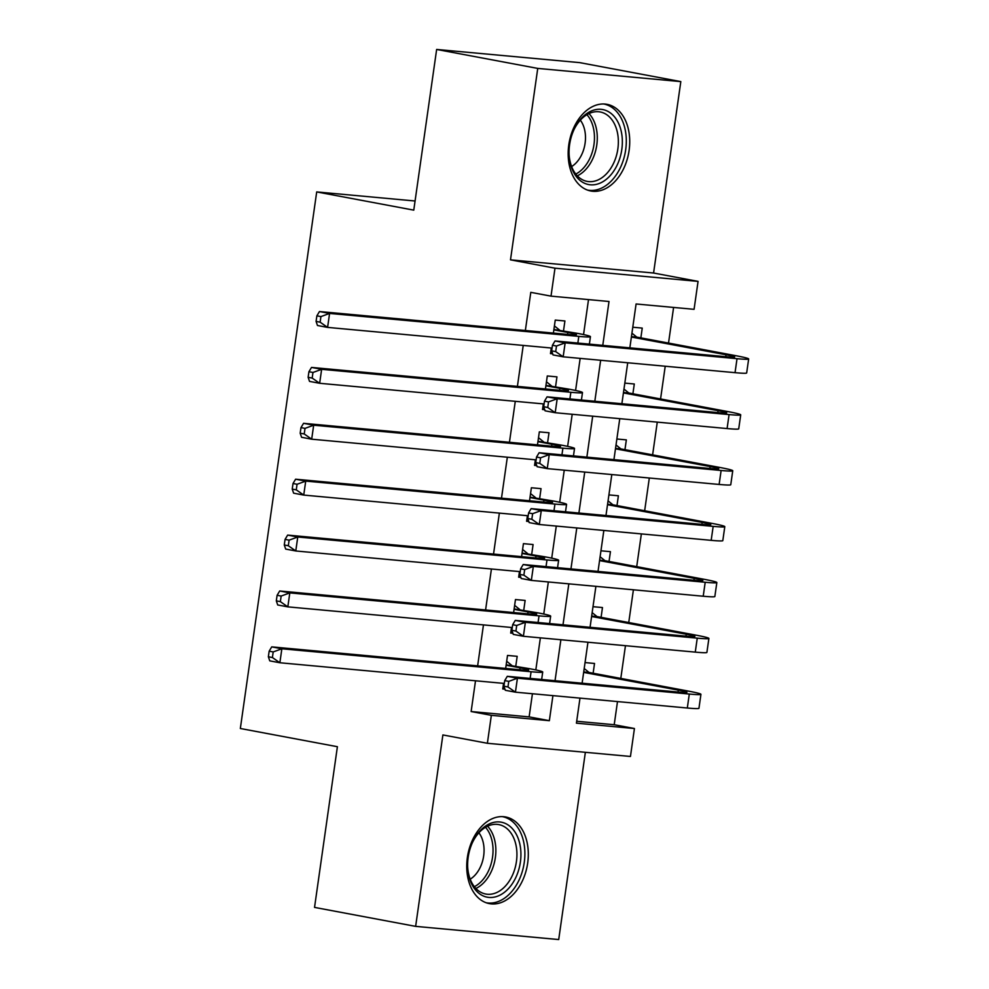 <?xml version="1.0" encoding="UTF-8"?>
<svg xmlns="http://www.w3.org/2000/svg" width="989" height="989" viewBox="0 0 989 989"><rect width="100%" height="100%" fill="white"/><g stroke="black" fill="none" stroke-linecap="round" stroke-linejoin="round"><path stroke-width="1.48" d="M527.681 863.076A44.085 30.214 100.6 0 0 505.651 816.976A44.085 30.214 100.6 0 0 467.364 857.525A44.085 30.214 100.6 0 0 489.394 903.625A44.085 30.214 100.6 0 0 527.681 863.076M629.103 150.452A44.085 30.214 100.6 0 0 607.073 104.34A44.085 30.214 100.6 0 0 568.786 144.889A44.085 30.214 100.6 0 0 590.816 191.001A44.085 30.214 100.6 0 0 629.103 150.452M576.698 721.265L614.206 724.727L634.431 728.522L630.45 756.461L487.379 743.283L491.348 715.331L549.352 720.684L552.925 695.638M415.071 201.002L316.703 191.928L240.339 728.497L337.397 746.707L314.539 907.395L415.64 926.372L558.711 939.55L585.364 752.308M316.703 191.928L413.773 210.138L436.644 49.45L579.715 62.628L680.815 81.605L537.744 68.414L510.497 259.847L554.99 268.192L698.061 281.383L694.08 309.322L636.088 303.982L629.845 347.844M510.497 259.847L653.581 273.026L680.815 81.605M653.581 273.026L698.061 281.383M614.206 724.727L617.495 701.584M620.795 678.429L625.456 645.693M628.744 622.526L633.405 589.803M636.706 566.635L641.366 533.912M644.655 510.744L649.316 478.008M652.616 454.853L657.277 422.118M660.565 398.963L665.226 366.227M668.527 343.072L673.596 307.431M436.644 49.45L537.744 68.414M515.788 666.104L517.185 656.325L507.518 655.435L505.663 668.44M503.537 683.362L502.746 688.974L504.946 689.172M523.75 610.213L525.134 600.434L515.467 599.544L513.625 612.55M511.498 627.471L510.695 633.084L512.895 633.281M531.699 554.322L533.096 544.543L523.428 543.653L521.574 556.659M519.448 571.58L518.656 577.193L520.844 577.391M539.66 498.431L541.045 488.653L531.377 487.762L529.535 500.755M527.409 515.689L526.605 521.29L528.806 521.5M547.609 442.54L549.006 432.762L539.339 431.872L537.484 444.865M535.358 459.798L534.567 465.399L536.755 465.609M555.571 386.65L556.955 376.871L547.288 375.968L545.446 388.974M543.32 403.895L542.516 409.508L544.716 409.718M640.86 337.879L642.244 328.101L632.775 327.223M632.898 393.77L634.295 383.992L624.825 383.114M624.949 449.661L626.346 439.882L616.864 439.005M617 505.552L618.385 495.773L608.915 494.908M609.039 561.455L610.436 551.664L600.953 550.799M601.089 617.346L602.474 607.555L593.004 606.69M585.043 662.581L594.525 663.458L593.128 673.237M602.771 345.359L609.014 301.484L551.009 296.144L530.796 292.348L525.357 330.499M523.23 345.421L517.408 386.39M515.281 401.324L509.446 442.281M507.332 457.215L501.497 498.172M499.371 513.106L493.536 554.075M491.422 568.996L485.587 609.966M483.46 624.887L477.638 665.857M475.511 680.778L471.135 711.536L529.127 716.889L532.428 693.746M535.815 669.936L540.377 637.856M543.765 614.045L548.339 581.965M551.726 558.155L556.288 526.074M559.675 502.264L564.249 470.171M567.637 446.36L572.198 414.28M575.586 390.47L580.16 358.389M583.547 334.579L588.517 299.593M563.52 330.759L564.917 320.968L555.249 320.077L553.395 333.083M551.269 348.004L550.477 353.617L552.666 353.815M487.379 743.283L442.887 734.938L415.64 926.372M471.135 711.536L491.348 715.331M551.009 296.144L554.99 268.192M579.987 698.123L576.426 723.169L634.431 728.522M627.718 362.778L621.883 403.735M619.757 418.668L613.934 459.638M611.808 474.559L605.973 515.529M603.846 530.45L598.024 571.419M595.897 586.341L590.062 627.31M587.948 642.232L582.113 683.201M555.039 680.704L560.874 639.747M563.001 624.813L568.823 583.844M570.95 568.922L576.785 527.953M578.911 513.031L584.734 472.062M586.86 457.141L592.695 416.171M594.822 401.25L600.644 360.28M529.127 716.889L549.352 720.684M550.601 352.714L552.406 353.061M542.652 408.605L544.457 408.952M534.69 464.509L536.495 464.842M526.741 520.399L528.546 520.733M518.78 576.29L520.585 576.624M510.831 632.181L512.636 632.515M502.869 688.072L504.674 688.418M553.852 329.869L567.81 332.477A28.261 1.323 -171.9 0 1 576.451 334.678A28.261 1.323 -171.9 0 1 568.7 334.492L319.472 311.535L329.584 313.426L578.8 336.384A42.391 1.978 8.1 0 0 590.433 336.668A42.391 1.978 8.1 0 0 577.477 333.367L553.914 329.485M554.421 325.913L559.453 329.992M320.931 316.591L316.888 315.825L316.084 321.413L320.127 322.179L320.931 316.591L329.584 313.426L327.594 327.396L552.047 348.079M320.127 322.179L327.594 327.396L317.481 325.505L316.084 321.413M316.888 315.825L319.472 311.535M631.934 333.182L636.792 337.113L631.439 336.619M631.378 337.026L726.037 354.779A28.261 1.323 -171.9 0 1 734.679 356.98A28.261 1.323 -171.9 0 1 726.915 356.794L555.039 340.958L565.152 342.849L737.028 358.686A42.391 1.978 8.1 0 0 748.661 358.97A42.391 1.978 8.1 0 0 735.692 355.669L636.792 337.113M556.486 346.014L552.443 345.248L551.652 350.848L555.694 351.602L556.486 346.014L565.152 342.849L563.161 356.819L735.037 372.668A42.391 1.978 8.1 0 0 746.67 372.94L748.661 358.97M555.694 351.602L563.161 356.819L553.049 354.927L551.652 350.848M552.443 345.248L555.039 340.958M569.602 144.654A38.151 26.147 -79.4 0 1 573.88 129.893A38.151 26.147 -79.4 0 1 606.257 110.607A38.151 26.147 -79.4 0 1 621.809 149.463A38.151 26.147 -79.4 0 1 594.03 184.758A38.151 26.147 -79.4 0 1 569.132 155.162A38.151 26.147 -79.4 0 1 569.602 144.654M569.108 154.655A35.32 24.218 100.6 0 0 587.169 181.395A35.32 24.218 100.6 0 0 617.853 148.906A35.32 24.218 100.6 0 0 600.199 111.967A35.32 24.218 100.6 0 0 573.669 130.338M580.333 120.164A27.816 19.063 -79.4 0 1 585.092 143.257A27.816 19.063 -79.4 0 1 571.63 166.56M587.627 190.111L587.503 190.086A43.8 30.029 100.6 0 0 587.627 190.111A43.8 30.029 100.6 0 0 625.678 149.821A43.8 30.029 100.6 0 0 603.784 104.006A43.8 30.029 100.6 0 0 603.661 103.993L603.784 104.006M485.883 825.815A38.151 26.147 -79.4 0 1 519.571 842.912A38.151 26.147 -79.4 0 1 502.684 893.562A38.151 26.147 -79.4 0 1 467.71 867.786A38.151 26.147 -79.4 0 1 472.458 842.517A38.151 26.147 -79.4 0 1 485.883 825.815M467.686 867.291A35.32 24.218 100.6 0 0 485.747 894.031A35.32 24.218 100.6 0 0 500.038 890.681A35.32 24.218 100.6 0 0 516.926 853.532A35.32 24.218 100.6 0 0 498.777 824.591A35.32 24.218 100.6 0 0 484.486 827.941A35.32 24.218 100.6 0 0 472.248 842.974M478.911 832.787A27.816 19.063 -79.4 0 1 470.764 878.825A27.816 19.063 -79.4 0 1 470.208 879.184M486.205 902.747L486.081 902.722A43.8 30.029 100.6 0 0 486.205 902.747A43.8 30.029 100.6 0 0 503.933 898.581A43.8 30.029 100.6 0 0 524.875 852.518A43.8 30.029 100.6 0 0 502.363 816.642A43.8 30.029 100.6 0 0 502.239 816.617L502.363 816.642M545.903 385.759L559.848 388.368A28.261 1.323 -171.9 0 1 568.49 390.568A28.261 1.323 -171.9 0 1 560.738 390.383L311.523 367.426L321.635 369.317L570.851 392.287A42.391 1.978 8.1 0 0 582.484 392.559A42.391 1.978 8.1 0 0 569.516 389.258L545.953 385.376M546.46 381.803L551.491 385.883M312.969 372.482L308.927 371.716L308.135 377.303L312.178 378.07L312.969 372.482L321.635 369.317L319.645 383.287L544.086 403.969M312.178 378.07L319.645 383.287L309.532 381.395L308.135 377.303M308.927 371.716L311.523 367.426M537.942 441.65L551.899 444.271A28.261 1.323 -171.9 0 1 560.54 446.472A28.261 1.323 -171.9 0 1 552.789 446.274L303.561 423.317L313.674 425.208L562.889 448.178A42.391 1.978 8.1 0 0 574.522 448.462A42.391 1.978 8.1 0 0 561.567 445.161L538.004 441.267M538.511 437.694L543.542 441.774M305.02 428.373L300.977 427.607L300.174 433.207L304.229 433.961L305.02 428.373L313.674 425.208L311.683 439.19L536.137 459.86M304.229 433.961L311.683 439.19L301.571 437.286L300.174 433.207M300.977 427.607L303.561 423.317M529.993 497.541L543.938 500.162A28.261 1.323 -171.9 0 1 552.579 502.363A28.261 1.323 -171.9 0 1 544.828 502.165L295.612 479.208L305.725 481.099L554.94 504.069A42.391 1.978 8.1 0 0 566.573 504.353A42.391 1.978 8.1 0 0 553.605 501.052L530.042 497.158M530.549 493.585L535.593 497.665M297.059 484.264L293.016 483.51L292.225 489.098L296.267 489.852L297.059 484.264L305.725 481.099L303.734 495.081L528.175 515.764M296.267 489.852L303.734 495.081L293.622 493.177L292.225 489.098M293.016 483.51L295.612 479.208M522.031 553.432L535.989 556.053A28.261 1.323 -171.9 0 1 544.63 558.253A28.261 1.323 -171.9 0 1 536.879 558.068L287.651 535.098L297.763 537.002L546.991 559.959A42.391 1.978 8.1 0 0 558.624 560.244A42.391 1.978 8.1 0 0 545.656 556.943L522.093 553.049M522.6 549.476L527.632 553.556M289.109 540.155L285.067 539.401L284.276 544.988L288.318 545.743L289.109 540.155L297.763 537.002L295.773 550.972L520.226 571.654M288.318 545.743L295.773 550.972L285.673 549.068L284.276 544.988M285.067 539.401L287.651 535.098M623.972 389.073L628.831 393.004L623.478 392.522M623.429 392.917L718.076 410.67A28.261 1.323 -171.9 0 1 726.717 412.87A28.261 1.323 -171.9 0 1 718.966 412.685L547.078 396.849L557.19 398.74L729.078 414.576A42.391 1.978 8.1 0 0 740.712 414.861A42.391 1.978 8.1 0 0 727.743 411.56L628.831 393.004M548.536 401.905L544.494 401.151L543.69 406.739L547.745 407.493L548.536 401.905L557.19 398.74L555.2 412.722L727.088 428.558A42.391 1.978 8.1 0 0 738.721 428.83L740.712 414.861M547.745 407.493L555.2 412.722L545.087 410.818L543.69 406.739M544.494 401.151L547.078 396.849M616.023 444.963L620.882 448.907L615.529 448.413M615.467 448.808L710.127 466.561A28.261 1.323 -171.9 0 1 718.768 468.761A28.261 1.323 -171.9 0 1 711.004 468.576L539.129 452.739L549.241 454.631L721.117 470.48A42.391 1.978 8.1 0 0 732.75 470.752A42.391 1.978 8.1 0 0 719.794 467.451L620.882 448.907M540.575 457.796L536.533 457.042L535.741 462.629L539.784 463.384L540.575 457.796L549.241 454.631L547.251 468.613L719.127 484.449A42.391 1.978 8.1 0 0 730.76 484.734L732.75 470.752M539.784 463.384L547.251 468.613L537.138 466.709L535.741 462.629M536.533 457.042L539.129 452.739M608.062 500.854L612.92 504.798L607.567 504.303M607.518 504.699L702.165 522.452A28.261 1.323 -171.9 0 1 710.807 524.652A28.261 1.323 -171.9 0 1 703.055 524.467L531.167 508.63L541.28 510.534L713.168 526.371A42.391 1.978 8.1 0 0 724.801 526.643A42.391 1.978 8.1 0 0 711.833 523.354L612.92 504.798M532.626 513.687L528.583 512.932L527.792 518.52L531.835 519.274L532.626 513.687L541.28 510.534L539.289 524.504L711.178 540.34A42.391 1.978 8.1 0 0 722.811 540.624L724.801 526.643M531.835 519.274L539.289 524.504L529.189 522.6L527.792 518.52M528.583 512.932L531.167 508.63M600.113 556.745L604.971 560.689L599.618 560.194M599.557 560.59L694.216 578.355A28.261 1.323 -171.9 0 1 702.858 580.555A28.261 1.323 -171.9 0 1 695.094 580.358L523.218 564.521L533.331 566.425L705.206 582.261A42.391 1.978 8.1 0 0 716.84 582.546A42.391 1.978 8.1 0 0 703.884 579.245L604.971 560.689M524.677 569.577L520.622 568.823L519.831 574.411L523.873 575.165L524.677 569.577L533.331 566.425L531.34 580.395L703.216 596.231A42.391 1.978 8.1 0 0 714.849 596.515L716.84 582.546M523.873 575.165L531.34 580.395L521.228 578.503L519.831 574.411M520.622 568.823L523.218 564.521M514.082 609.323L528.027 611.944A28.261 1.323 -171.9 0 1 536.681 614.144A28.261 1.323 -171.9 0 1 528.917 613.959L279.702 590.989L289.814 592.893L539.03 615.85A42.391 1.978 8.1 0 0 550.663 616.135A42.391 1.978 8.1 0 0 537.695 612.834L514.132 608.94M514.639 605.367L519.682 609.459M281.16 596.046L277.105 595.291L276.314 600.879L280.357 601.633L281.16 596.046L289.814 592.893L287.824 606.863L512.265 627.545M280.357 601.633L287.824 606.863L277.711 604.971L276.314 600.879M277.105 595.291L279.702 590.989M592.151 612.636L597.01 616.58L591.669 616.085M591.607 616.493L686.255 634.246A28.261 1.323 -171.9 0 1 694.896 636.446A28.261 1.323 -171.9 0 1 687.145 636.248L515.269 620.412L525.369 622.316L697.257 638.152A42.391 1.978 8.1 0 0 708.89 638.437A42.391 1.978 8.1 0 0 695.922 635.136L597.01 616.58M516.715 625.468L512.673 624.714L511.882 630.302L515.924 631.069L516.715 625.468L525.369 622.316L523.391 636.286L695.267 652.122A42.391 1.978 8.1 0 0 706.9 652.406L708.89 638.437M515.924 631.069L523.391 636.286L513.279 634.394L511.882 630.302M512.673 624.714L515.269 620.412M506.121 665.214L520.078 667.835A28.261 1.323 -171.9 0 1 528.719 670.035A28.261 1.323 -171.9 0 1 520.968 669.85L271.74 646.88L281.853 648.784L531.081 671.741A42.391 1.978 8.1 0 0 542.714 672.026A42.391 1.978 8.1 0 0 529.745 668.725L506.183 664.831M506.689 661.27L511.721 665.35M273.199 651.936L269.156 651.182L268.365 656.77L272.408 657.537L273.199 651.936L281.853 648.784L279.862 662.754L504.316 683.436M272.408 657.537L279.862 662.754L269.762 660.862L268.365 656.77M269.156 651.182L271.74 646.88M584.202 668.527L589.061 672.471L583.708 671.976M583.646 672.384L678.306 690.137A28.261 1.323 -171.9 0 1 686.947 692.337A28.261 1.323 -171.9 0 1 679.196 692.152L507.308 676.315L517.42 678.207L689.296 694.043A42.391 1.978 8.1 0 0 700.929 694.327A42.391 1.978 8.1 0 0 687.973 691.027L589.061 672.471M508.766 681.372L504.724 680.605L503.92 686.193L507.963 686.959L508.766 681.372L517.42 678.207L515.43 692.176L687.318 708.013A42.391 1.978 8.1 0 0 698.951 708.297L700.929 694.327M507.963 686.959L515.43 692.176L505.317 690.285L503.92 686.193M504.724 680.605L507.308 676.315M567.81 332.477L567.538 334.381M578.8 336.384L577.86 343.059M726.037 354.779L725.765 356.683M737.028 358.686L735.037 372.668M588.987 113.574A35.32 24.218 -79.4 0 1 596.787 144.95A35.32 24.218 -79.4 0 1 577.304 175.832M575.783 174.064A34.17 23.415 100.6 0 0 593.981 144.505A34.17 23.415 100.6 0 0 586.922 114.675M487.565 826.211A35.32 24.218 -79.4 0 1 495.365 857.574A35.32 24.218 -79.4 0 1 478.973 886.725A35.32 24.218 -79.4 0 1 475.882 888.468M474.361 886.7A34.17 23.415 100.6 0 0 476.71 885.316A34.17 23.415 100.6 0 0 485.5 827.299M559.848 388.368L559.576 390.284M570.851 392.287L569.899 398.95M551.899 444.271L551.627 446.175M562.889 448.178L561.95 454.841M543.938 500.162L543.666 502.066M554.94 504.069L553.988 510.732M535.989 556.053L535.717 557.957M546.991 559.959L546.039 566.623M718.076 410.67L717.804 412.574M729.078 414.576L727.088 428.558M710.127 466.561L709.855 468.465M721.117 470.48L719.127 484.449M702.165 522.452L701.893 524.368M713.168 526.371L711.178 540.34M694.216 578.355L693.944 580.259M705.206 582.261L703.216 596.231M528.027 611.944L527.767 613.848M539.03 615.85L538.078 622.526M686.255 634.246L685.983 636.15M697.257 638.152L695.267 652.122M520.078 667.835L519.806 669.738M531.081 671.741L530.129 678.417M678.306 690.137L678.034 692.04M689.296 694.043L687.318 708.013M590.433 336.668L589.382 344.123M582.484 392.559L581.421 400.013M574.522 448.462L573.472 455.904M566.573 504.353L565.51 511.795M558.624 560.244L557.561 567.686M550.663 616.135L549.6 623.577M542.714 672.026L541.651 679.48"/></g></svg>
